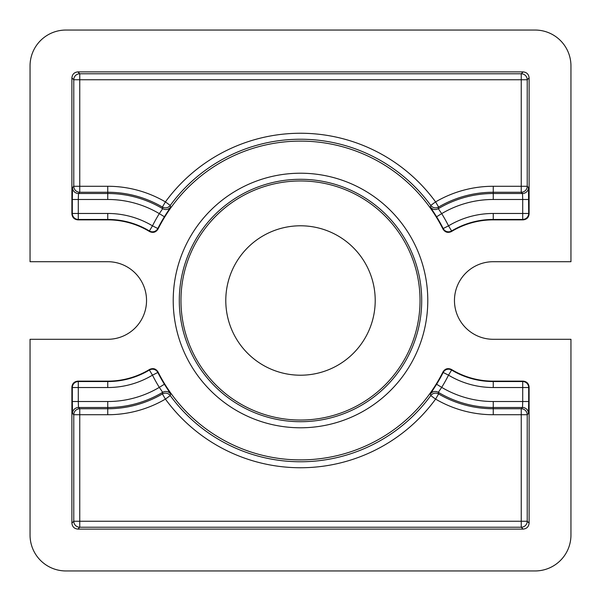 <?xml version="1.0" encoding="UTF-8"?>
<svg xmlns="http://www.w3.org/2000/svg" width="601" height="601" viewBox="0 0 601 601"><rect width="100%" height="100%" fill="white"/><g stroke="black" fill="none" stroke-linecap="round" stroke-linejoin="round"><path stroke-width="0.9" d="M427.784 300.5A127.284 127.284 0 0 1 300.5 427.784A127.284 127.284 0 0 1 173.216 300.5A127.284 127.284 0 0 1 300.5 173.216A127.284 127.284 0 0 1 427.784 300.5M179.293 300.5A121.207 121.207 0 0 0 300.5 421.707A121.207 121.207 0 0 0 421.707 300.5A121.207 121.207 0 0 0 300.5 179.293A121.207 121.207 0 0 0 179.293 300.5M493.248 261.705A38.795 38.795 0 0 0 454.461 300.5A38.795 38.795 0 0 0 493.248 339.295L570.95 339.295L570.95 535.093A35.857 35.857 0 0 1 535.093 570.95L65.907 570.95A35.857 35.857 0 0 1 30.05 535.093L30.05 339.295L107.752 339.295A38.795 38.795 0 0 0 146.539 300.5A38.795 38.795 0 0 0 107.752 261.705L30.05 261.705L30.05 65.907A35.857 35.857 0 0 1 65.907 30.05L535.093 30.05A35.857 35.857 0 0 1 570.95 65.907L570.95 261.705L493.248 261.705M180.961 300.5A119.539 119.539 0 0 0 300.5 420.039A119.539 119.539 0 0 0 420.039 300.5A119.539 119.539 0 0 0 300.5 180.961A119.539 119.539 0 0 0 180.961 300.5M375.212 300.5A74.712 74.712 0 0 1 300.5 375.212A74.712 74.712 0 0 1 225.788 300.5A74.712 74.712 0 0 1 300.5 225.788A74.712 74.712 0 0 1 375.212 300.5M523.133 219.861L522.712 219.448A5.98 5.972 135 0 0 528.685 213.468L529.105 213.888C528.73 217.494 526.731 219.485 523.133 219.861L493.248 219.861A80.639 80.639 0 0 0 451.449 231.543C447.933 233.173 445.123 232.362 443.012 229.109A159.393 159.393 0 0 0 157.988 229.109C155.884 232.362 153.067 233.173 149.551 231.543A80.639 80.639 0 0 0 107.752 219.861L77.867 219.861C74.269 219.485 72.27 217.494 71.895 213.888L72.315 213.468A5.98 5.972 -135 0 0 78.288 219.448L77.867 219.861M71.895 77.867C72.27 74.269 74.269 72.27 77.867 71.895L79.753 73.773A5.98 5.972 -45 0 0 73.773 79.753L71.895 77.867L71.895 213.888M523.133 71.895C526.731 72.27 528.73 74.269 529.105 77.867L527.227 79.753A5.98 5.972 45 0 0 521.247 73.773L523.133 71.895L77.867 71.895M529.105 213.888L529.105 77.867M77.867 381.139L78.288 381.552A5.98 5.972 -45 0 0 72.315 387.532L71.895 387.112C72.27 383.506 74.269 381.515 77.867 381.139L107.752 381.139A80.639 80.639 0 0 0 149.551 369.457C153.067 367.827 155.877 368.638 157.988 371.891A159.393 159.393 0 0 0 443.012 371.891C445.116 368.638 447.933 367.827 451.449 369.457A80.639 80.639 0 0 0 493.248 381.139L523.133 381.139C526.731 381.515 528.73 383.506 529.105 387.112L528.685 387.532A5.98 5.972 45 0 0 522.712 381.552L523.133 381.139M529.105 523.133C528.73 526.731 526.731 528.73 523.133 529.105L521.247 527.227A5.98 5.972 135 0 0 527.227 521.247L529.105 523.133L529.105 387.112M77.867 529.105C74.269 528.73 72.27 526.731 71.895 523.133L73.773 521.247A5.98 5.972 -135 0 0 79.753 527.227L77.867 529.105L523.133 529.105M71.895 387.112L71.895 523.133M451.449 369.457L451.599 370.036L448.526 375.159L443.185 372.47L443.012 371.891M157.988 371.891L157.815 372.47L152.474 375.159L149.401 370.036L149.551 369.457M430.391 393.948A5.98 5.972 -11.7 0 1 438.309 392.31L441.697 387.375A101.021 101.021 0 0 0 493.248 401.521L493.248 408.748L521.247 408.748L522.509 407.493L493.248 407.493A106.993 106.993 0 0 1 438.309 392.31L438.602 393.948L435.59 399.102L430.759 395.578L430.391 393.948L436.611 384.242A159.813 159.813 0 0 0 443.185 372.47A5.98 5.972 -16.2 0 1 451.599 370.036A81.052 81.052 0 0 0 493.248 381.552L522.712 381.552L522.712 387.532L493.248 387.532A87.032 87.032 0 0 1 448.526 375.159A165.786 165.786 0 0 1 441.697 387.375L436.611 384.242M162.398 393.948L162.691 392.31A106.993 106.993 0 0 1 107.752 407.493L78.491 407.493L79.753 408.748L107.752 408.748A108.248 108.248 0 0 0 162.398 393.948L165.41 399.102A114.228 114.228 0 0 1 107.752 414.728L79.753 414.728L79.753 521.247L521.247 521.247L521.247 414.728L493.248 414.728A114.228 114.228 0 0 1 435.59 399.102A167.243 167.243 0 0 1 165.41 399.102L170.241 395.578A5.98 5.972 11.8 0 0 162.398 393.948M170.609 393.948L164.389 384.242L159.303 387.375L162.691 392.31A5.98 5.972 11.7 0 1 170.609 393.948L170.241 395.578A161.271 161.271 0 0 0 430.759 395.578A5.98 5.972 -11.8 0 1 438.602 393.948A108.248 108.248 0 0 0 493.248 408.748L493.248 414.728M149.551 231.543L149.401 230.964L152.474 225.841L157.815 228.53L157.988 229.109M443.012 229.109L443.185 228.53L448.526 225.841L451.599 230.964L451.449 231.543M430.391 207.052L436.611 216.758L441.697 213.625L438.309 208.69A106.993 106.993 0 0 1 493.248 193.507L493.248 192.252A108.248 108.248 0 0 0 438.602 207.052L438.309 208.69A5.98 5.972 -168.3 0 1 430.391 207.052L430.759 205.422L435.59 201.898L438.602 207.052A5.98 5.972 -168.2 0 1 430.759 205.422A161.271 161.271 0 0 0 170.241 205.422L170.609 207.052L164.389 216.758A159.813 159.813 0 0 0 157.815 228.53A5.98 5.972 163.8 0 1 149.401 230.964A81.052 81.052 0 0 0 107.752 219.448L78.288 219.448L78.288 213.468L107.752 213.468A87.032 87.032 0 0 1 152.474 225.841A165.786 165.786 0 0 1 159.303 213.625L164.389 216.758M170.609 207.052A5.98 5.972 168.3 0 1 162.691 208.69L159.303 213.625A101.021 101.021 0 0 0 107.752 199.479L78.288 199.479L78.491 193.507A5.98 5.972 45 0 1 72.518 187.527L73.773 186.272L79.753 186.272L79.753 192.252L78.491 193.507L107.752 193.507A106.993 106.993 0 0 1 162.691 208.69L162.398 207.052L165.41 201.898L170.241 205.422A5.98 5.972 168.2 0 1 162.398 207.052A108.248 108.248 0 0 0 107.752 192.252L79.753 192.252A5.98 5.972 45 0 1 73.773 186.272L73.773 79.753L79.753 79.753L79.753 186.272L107.752 186.272A114.228 114.228 0 0 1 165.41 201.898A167.243 167.243 0 0 1 435.59 201.898A114.228 114.228 0 0 1 493.248 186.272L521.247 186.272L521.247 79.753L79.753 79.753L79.753 73.773L521.247 73.773L521.247 79.753L527.227 79.753L527.227 186.272A5.98 5.972 -45 0 1 521.247 192.252L493.248 192.252L493.248 186.272M493.248 401.521L522.712 401.521L522.509 407.493A5.98 5.972 -135 0 1 528.482 413.473L527.227 414.728L521.247 414.728L521.247 408.748A5.98 5.972 -135 0 1 527.227 414.728L527.227 521.247L521.247 521.247L521.247 527.227L79.753 527.227L79.753 521.247L73.773 521.247L73.773 414.728A5.98 5.972 135 0 1 79.753 408.748L79.753 414.728L73.773 414.728L72.518 413.473A5.98 5.972 135 0 1 78.491 407.493L78.288 401.521L107.752 401.521A101.021 101.021 0 0 0 159.303 387.375A165.786 165.786 0 0 1 152.474 375.159A87.032 87.032 0 0 1 107.752 387.532L78.288 387.532L78.288 401.521L72.315 401.521L72.518 413.473M528.482 187.527A5.98 5.972 -45 0 1 522.509 193.507L521.247 192.252L521.247 186.272L527.227 186.272L528.482 187.527L528.685 213.468L522.712 213.468L522.712 199.479L493.248 199.479A101.021 101.021 0 0 0 441.697 213.625A165.786 165.786 0 0 1 448.526 225.841A87.032 87.032 0 0 1 493.248 213.468L522.712 213.468L522.712 219.448L493.248 219.448A81.052 81.052 0 0 0 451.599 230.964A5.98 5.972 -163.8 0 1 443.185 228.53A159.813 159.813 0 0 0 436.611 216.758M164.389 384.242A159.813 159.813 0 0 1 157.815 372.47A5.98 5.972 16.2 0 0 149.401 370.036A81.052 81.052 0 0 1 107.752 381.552L107.752 387.532M493.248 381.139L493.248 387.532M72.315 401.521L72.315 387.532L78.288 387.532L78.288 381.552L107.752 381.552L107.752 381.139M107.752 401.521L107.752 414.728M528.685 387.532L528.685 401.521L522.712 401.521L522.712 387.532L528.685 387.532M528.482 413.473L528.685 401.521M107.752 199.479L107.752 186.272M493.248 219.861L493.248 213.468M72.315 213.468L72.315 199.479L78.288 199.479L78.288 213.468L72.315 213.468M72.518 187.527L72.315 199.479M493.248 199.479L493.248 193.507L522.509 193.507L522.712 199.479L528.685 199.479M107.752 219.861L107.752 213.468"/></g></svg>
